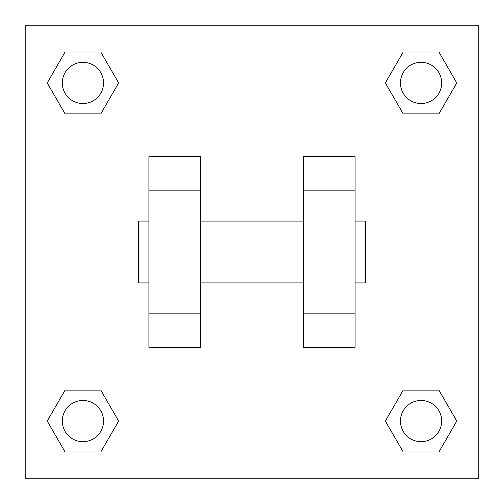 <?xml version="1.0" encoding="UTF-8"?>
<svg xmlns="http://www.w3.org/2000/svg" width="504" height="504" viewBox="0 0 504 504"><rect width="100%" height="100%" fill="white"/><g stroke="black" fill="none" stroke-linecap="round" stroke-linejoin="round"><path stroke-width="0.76" d="M118.642 82.933L100.787 113.86L65.073 113.86L47.218 82.933L65.073 52.006L100.787 52.006L118.642 82.933L100.787 113.86L85.308 113.86M85.308 390.14L100.787 390.14L118.642 421.067L100.787 451.994L65.073 451.994L47.218 421.067L65.073 390.14L100.787 390.14M418.692 113.86L403.213 113.86L385.358 82.933L403.213 52.006L438.927 52.006L456.781 82.933L438.927 113.86L403.213 113.86M385.358 421.067L403.213 390.14L438.927 390.14L456.781 421.067L438.927 451.994L403.213 451.994L385.358 421.067L403.213 390.14L418.692 390.14M25.2 25.2L478.8 25.2L478.8 478.8L25.2 478.8L25.2 25.2M200.453 156.643L200.453 347.357L148.907 347.357L148.907 156.643L200.453 156.643M303.547 347.357L303.547 156.643L355.093 156.643L355.093 347.357L303.547 347.357M355.093 282.927L365.4 282.927L365.4 221.073L355.093 221.073M148.907 221.073L138.6 221.073L138.6 282.927L148.907 282.927M148.907 190.147L200.453 190.147M303.547 190.147L355.093 190.147M148.907 313.853L200.453 313.853M303.547 313.853L355.093 313.853M438.927 451.994L403.213 451.994L438.927 451.994L456.781 421.067M403.213 390.14L438.927 390.14L403.213 390.14M441.687 421.067A20.62 20.62 0 0 0 410.76 403.213A20.62 20.62 0 0 0 410.76 438.927A20.62 20.62 0 0 0 441.687 421.067M47.218 421.067L65.073 390.14M100.787 451.994L65.073 451.994L100.787 451.994L118.642 421.067M103.547 421.067A20.62 20.62 0 0 0 72.62 403.213A20.62 20.62 0 0 0 72.62 438.927A20.62 20.62 0 0 0 103.547 421.067M385.358 82.933L403.213 52.006L438.927 52.006L403.213 52.006M456.781 82.933L438.927 113.86M441.687 82.933A20.62 20.62 0 0 0 410.76 65.073A20.62 20.62 0 0 0 410.76 100.787A20.62 20.62 0 0 0 441.687 82.933M47.218 82.933L65.073 52.006L100.787 52.006L65.073 52.006M100.787 113.86L65.073 113.86L100.787 113.86M103.547 82.933A20.62 20.62 0 0 0 72.62 65.073A20.62 20.62 0 0 0 72.62 100.787A20.62 20.62 0 0 0 103.547 82.933M200.453 282.927L303.547 282.927M200.453 221.073L303.547 221.073"/></g></svg>

